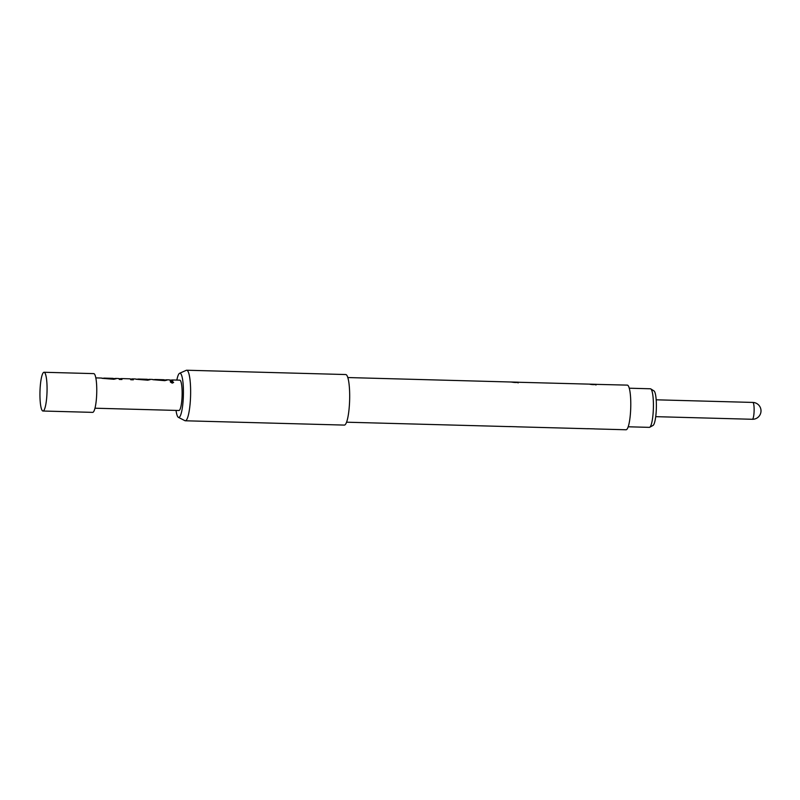 <?xml version="1.0" encoding="UTF-8"?>
<svg xmlns="http://www.w3.org/2000/svg" width="800" height="800" viewBox="0 0 800 800"><rect width="100%" height="100%" fill="white"/><g stroke="black" fill="none" stroke-linecap="round" stroke-linejoin="round"><path stroke-width="1.2" d="M173.61 382.51L171.74 381.55L170.36 382.04M171.75 381.4L170.36 381.96L172.22 383.13L173.63 382.43L171.74 381.55M129.72 378.82A15.17 2.76 -88.4 0 1 129.82 378.81A15.17 2.76 -88.4 0 1 129.99 378.84A15.17 2.76 -88.4 0 1 130.74 379.74L133.35 379.81A15.17 2.76 -88.4 0 0 132.6 378.91A15.17 2.76 -88.4 0 0 132.43 378.88L135.39 378.96A15.17 2.76 -88.4 0 1 135.56 378.99A15.17 2.76 -88.4 0 1 135.89 379.23L147.87 380.2L149.89 379.61A15.17 2.76 -88.4 0 0 149.56 379.37A15.17 2.76 -88.4 0 0 149.39 379.34L152.35 379.42A15.17 2.76 -88.4 0 1 152.52 379.45A15.17 2.76 -88.4 0 1 152.85 379.69L164.83 380.66L166.85 380.07A15.17 2.76 -88.4 0 0 166.52 379.83A15.17 2.76 -88.4 0 0 166.35 379.8L169.31 379.88A15.17 2.76 -88.4 0 1 169.48 379.91A15.17 2.76 -88.4 0 1 170.22 380.81L172.83 380.88A15.17 2.76 -88.4 0 0 172.09 379.98A15.17 2.76 -88.4 0 0 171.92 379.95L179.77 380.16A15.17 2.76 91.6 0 1 179.94 380.2A15.17 2.76 91.6 0 1 182.1 395.87A15.17 2.76 91.6 0 1 178.95 410.49L94.99 408.21M166.89 380.16L166.84 380.23A15 2.73 -88.4 0 0 166.35 379.97L164.15 379.91M149.93 379.7L149.88 379.77A15 2.73 -88.4 0 0 149.39 379.51L147.47 379.46M95.81 377.89L101.47 378.04A15.17 2.76 -88.4 0 1 101.64 378.07A15.17 2.76 -88.4 0 1 101.96 378.31L113.95 379.28L115.97 378.69A15.17 2.76 -88.4 0 0 115.64 378.45A15.17 2.76 -88.4 0 0 115.47 378.42L118.43 378.5A15.17 2.76 -88.4 0 1 118.6 378.53A15.17 2.76 -88.4 0 1 119.34 379.43L121.95 379.5A15.17 2.76 -88.4 0 0 121.21 378.6A15.17 2.76 -88.4 0 0 121.04 378.57A15.17 2.76 -88.4 0 0 120.93 378.58L120.93 378.75A15 2.73 -88.4 0 1 121.03 378.74L118.83 378.68M116 378.78L115.96 378.85A15 2.73 -88.4 0 0 115.47 378.59L113.27 378.53M113.15 378.58L104.51 378.32A15.17 2.76 -88.4 0 0 104.25 378.15A15.17 2.76 -88.4 0 0 104.08 378.11A15.17 2.76 -88.4 0 0 103.66 378.27M113.3 378.56A15.17 2.76 -88.4 0 0 113.03 378.38A15.17 2.76 -88.4 0 0 112.86 378.35L104.08 378.11M132.43 378.88A15.17 2.76 -88.4 0 0 132.26 378.9L131.64 379.03M147.36 379.51L138.72 379.24A15.17 2.76 -88.4 0 0 138.45 379.07A15.17 2.76 -88.4 0 0 138.28 379.04A15.17 2.76 -88.4 0 0 137.87 379.2M147.5 379.48A15.17 2.76 -88.4 0 0 147.24 379.31A15.17 2.76 -88.4 0 0 147.07 379.28A15.17 2.76 -88.4 0 0 146.96 379.28M149.39 379.34A15.17 2.76 -88.4 0 0 149.22 379.36L148.6 379.49M164.04 379.96L155.39 379.7A15.17 2.76 -88.4 0 0 155.13 379.52A15.17 2.76 -88.4 0 0 154.96 379.49A15.17 2.76 -88.4 0 0 154.55 379.65M164.18 379.93A15.17 2.76 -88.4 0 0 163.92 379.76A15.17 2.76 -88.4 0 0 163.74 379.73L154.96 379.49M176.84 380.08A22.14 4.03 91.6 0 1 179.61 373.27A22.14 4.03 91.6 0 1 180.21 373.25A22.14 4.03 91.6 0 1 183.34 396.81A22.14 4.03 91.6 0 1 178.51 417.41A22.14 4.03 91.6 0 1 178.41 417.36A22.14 4.03 91.6 0 1 176.02 410.41M179.61 373.27L186.27 370.32A25.28 4.6 91.6 0 1 186.67 370.23A25.28 4.6 91.6 0 1 186.95 370.29A25.28 4.6 91.6 0 1 190.56 396.41A25.28 4.6 91.6 0 1 185.3 420.78A25.28 4.6 91.6 0 1 185.02 420.72A25.28 4.6 91.6 0 1 184.91 420.67A25.28 4.6 91.6 0 1 184.8 420.61M186.67 370.23L345.72 374.54A25.28 4.6 91.6 0 1 346 374.6A25.28 4.6 91.6 0 1 349.61 400.72A25.28 4.6 91.6 0 1 344.35 425.09L185.3 420.78M511.3 382.02L518.46 382.21C516.8 382.67 514.41 382.61 511.3 382.02L347.79 377.55M589.16 384.13L596.32 384.32C594.66 384.78 592.28 384.72 589.16 384.13L518.5 382.26M594.49 428.91L626.07 429.77A22.33 4.06 91.6 0 0 630.72 408.25A22.33 4.06 91.6 0 0 627.53 385.17A22.33 4.06 91.6 0 0 627.28 385.12L596.36 384.37M509.58 426.57L516.74 426.76M587.45 428.68L594.61 428.87M628.2 426.79L649.35 427.36A19.3 3.51 -88.4 0 0 649.73 427.26A19.3 3.51 -88.4 0 0 653.34 409.36A19.3 3.51 -88.4 0 0 650.77 388.9A19.3 3.51 -88.4 0 0 650.4 388.78L629.24 388.21M650.77 388.9L653.99 390.92A17.35 3.16 91.6 0 1 656.31 409.32A17.35 3.16 91.6 0 1 653.06 425.42L649.73 427.26M42.98 411.02L92.68 412.37A19.38 3.53 -88.4 0 0 96.71 393.69A19.38 3.53 -88.4 0 0 93.95 373.66A19.38 3.53 -88.4 0 0 93.73 373.62L44.03 372.27A19.38 3.53 -88.4 0 0 40 390.95A19.38 3.53 -88.4 0 0 42.76 410.98A19.38 3.53 -88.4 0 0 42.98 411.02A19.38 3.53 -88.4 0 0 43.64 410.7A19.38 3.53 -88.4 0 0 47.03 391.74A19.38 3.53 -88.4 0 0 44.67 372.62A19.38 3.53 -88.4 0 0 44.25 372.31A19.38 3.53 -88.4 0 0 44.03 372.27M172.74 380.87A15 2.73 -88.4 0 0 171.92 380.12L169.72 380.06M164.03 380.13L155.6 379.73M155.39 379.86A15 2.73 -88.4 0 0 154.96 379.66L152.76 379.6M147.35 379.67L138.92 379.28M138.71 379.41A15 2.73 -88.4 0 0 138.28 379.21L135.8 379.14M121.86 379.5A15 2.73 -88.4 0 0 121.03 378.74M133.25 379.81A15 2.73 -88.4 0 0 132.43 379.05L130.23 378.99M113.14 378.75L104.72 378.35M104.5 378.48A15 2.73 -88.4 0 0 104.07 378.28L101.87 378.22M596.32 384.32L595.95 385.06M518.46 382.21L518.09 382.95M752.27 419.26A8.43 1.53 -88.4 0 0 752.36 419.28A8.43 1.53 -88.4 0 0 754.11 411.16A8.43 1.53 -88.4 0 0 752.91 402.45A8.43 1.53 -88.4 0 0 752.82 402.43A8.43 1.53 -88.4 0 0 752.72 402.44M147.07 379.28L138.28 379.04M178.41 417.36L184.91 420.67M346.58 422.2L510.2 426.63M516.63 426.8L588.07 428.74M129.82 378.81L121.04 378.57M655.72 416.66L752.36 419.28A8.43 8.43 0 0 0 761.01 411.08A8.43 8.43 0 0 0 752.82 402.43L656.17 399.81"/></g></svg>
